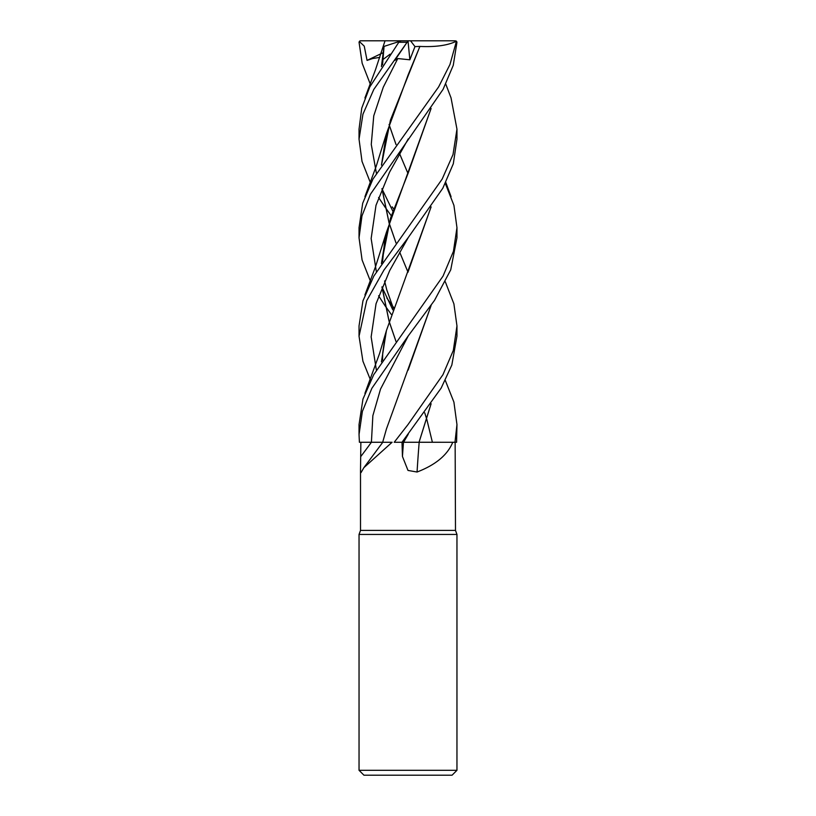 <?xml version="1.0" encoding="UTF-8"?>
<svg xmlns="http://www.w3.org/2000/svg" width="816" height="816" viewBox="0 0 816 816"><rect width="100%" height="100%" fill="white"/><g stroke="black" fill="none" stroke-linecap="round" stroke-linejoin="round"><path stroke-width="1.22" d="M413.722 442.252L456.593 442.272L456.96 424.555L454.981 442.272L419.057 442.252L452.768 442.272M363.865 467.68L382.786 442.272L392.088 442.272L363.865 467.68L361.08 472.546L360.509 470.434L360.509 530.4L455.491 530.4L456.96 534.439L456.96 770.304L359.04 770.304L363.936 775.2L452.064 775.2L456.96 770.304M455.491 530.4L455.134 442.272M452.747 442.272C447.576 454.93 435.683 464.855 417.058 472.025L408 470.434L402.451 456.47L402.002 442.272L441.15 388.11L451.829 365.058L456.96 336.131M360.509 530.4L359.04 534.439L456.96 534.439M360.509 470.434L360.866 442.272L388.61 442.272M360.866 442.272L379.981 442.252L359.407 442.272L359.04 434.53L362.386 411.356L371.882 388.273L408 336.233L434.53 300.359L450.738 269.821L456.96 237.752M447.974 442.272L419.169 442.272A828.862 210.293 -74.6 0 0 417.058 472.025M419.026 442.272L431.052 403.838M401.747 442.272L419.312 442.272M379.981 442.252L383.459 442.252M404.501 442.252L405.603 442.252M391.252 215.781L384.958 206.978M384.887 206.887L378.583 197.492M370.688 183.416L362.018 161.415L359.04 139.21L362.936 114.22L373.82 89.393L408.092 40.871M379.828 57.375L372.596 58.558L367.057 60.404L364.242 46.135L359.295 41.443L360.509 40.8L401.339 40.8L399.32 41.453L369.791 86.935L361.763 108.1L359.04 129.152L359.04 139.21M392.17 206.876L393.669 208.855M445.312 281.816L453.9 303.848L456.96 325.9L453.329 350.411L442.955 374.677L408 424.555L394.21 442.272L402.002 442.272M370.688 85.139L362.171 63.291L359.05 42.269L360.05 40.871M445.312 183.416L453.931 205.367L456.96 227.664L453.441 251.359L443.037 276.114L373.718 374.677L362.957 399.085L359.04 424.555L359.04 434.53M445.312 380.45L453.91 402.094L456.96 424.555M370.688 281.816L362.09 259.998L359.04 237.854L361.967 215.893L370.433 194.249L443.098 89.321L453.257 65.311L456.95 42.269L455.95 40.871M401.339 40.8L408.092 40.8L394.781 60.404L397.769 58.558L409.856 59.792L414.967 46.594L410.55 40.8L455.022 40.8L456.144 42.269L449.973 64.464L438.61 86.935L372.943 179.071L362.692 203.266L359.04 227.664L359.04 237.854M370.688 380.45L362.926 361.213L359.04 336.233L366.7 300.727L383.979 270.025L408.286 237.497L442.823 188.221L453.319 163.73L456.96 139.21L456.96 129.152L453.023 154.54L442.17 179.071L373.81 276.114L362.936 300.9L359.04 325.9L359.04 336.131M451.034 97.859L456.96 129.152M415.191 442.252L403.553 442.272L408.265 434.183L403.553 442.262M381.429 66.555L383.989 46.43L399.718 41.32M389.059 124.552L396.025 144.565M399.646 153.857L407.847 173.155L399.656 153.847M431.103 305.521L386.458 428.93L382.673 442.272M384.03 46.42L381.49 66.463M389.069 124.511L396.046 144.544M431.052 305.592L408.153 370.107M371.413 442.262L372.861 415.66L380.542 389.059L408.286 335.866L380.542 389.059L372.861 415.66L371.413 442.262A825.017 769.447 -44.7 0 1 360.835 456.47M431.113 108.467L386.468 232.183L381.439 263.578M381.939 286.977L389.038 321.167M389.059 321.239L396.035 341.598M431.052 108.569L408.153 173.155L390.487 218.249L381.48 263.507M381.99 286.855L389.059 321.106M389.079 321.178L396.046 341.588M424.728 412.845L426.931 419.842M426.941 419.893L432.388 442.252M408.265 138.873L389.599 172.084L376.003 205.306L371.147 238.527L376.36 271.738M382.021 287.171L392.833 309.866M456.705 41.443L455.022 40.8M391.252 314.384L384.948 305.592M384.897 305.521L378.583 295.78M407.949 272.289L431.042 206.978M408.286 237.497L389.671 270.626L376.043 303.756L371.147 336.886L376.36 370.015L371.147 336.886L376.043 303.756L389.671 270.626L408.286 237.497M431.113 206.887L386.458 330.449L381.429 361.855M414.967 46.594L419.914 46.42L408.173 74.797M419.883 46.39L390.415 120.197L381.49 165.056M381.99 188.608L389.059 222.788M389.069 222.839L396.046 243.005M399.656 252.083L407.847 271.81L399.646 252.103M397.769 58.558L383.285 87.179L373.759 115.811L371.27 144.432L376.36 173.063L371.27 144.432L373.759 115.811L383.285 87.179L397.769 58.558M381.939 188.72L389.038 222.85M382.01 188.904L392.833 211.171L382.01 188.904M386.866 298.054L393.669 307.53M419.924 46.43C435.479 47.155 447.566 45.451 456.195 41.32M408.153 74.848L386.458 133.549L381.439 165.128M389.048 222.901L396.035 243.025M431.123 403.736L419.057 442.252M408.01 40.912L409.856 59.792M408 40.8L410.55 40.8M390.13 54.162L382.612 59.782M367.057 60.404L382.888 52.816M403.471 442.272A825.017 209.314 -74.6 0 0 402.451 456.47M399.106 42.269L407.011 42.269M456.144 42.269L456.95 42.269M359.04 534.439L359.04 770.304M456.96 336.233L456.96 325.9M456.96 237.854L456.96 227.664M384.815 41.453L375.533 69.625L364.915 98.002M382.541 64.862L384.061 46.41M451.085 98.002L445.801 84.17M386.468 232.183L375.595 266.495L364.915 294.953M393.373 308.356L386.723 289.68L384.591 280.959M382.531 261.895L384.785 239.476M382.541 360.172L382.694 353.359L384.928 337.202M451.075 196.666L445.801 182.437M386.458 330.449L379.573 353.512L364.915 393.363M386.458 133.549L376.156 166.423L364.925 196.666M359.907 40.933L360.509 40.8"/></g></svg>
